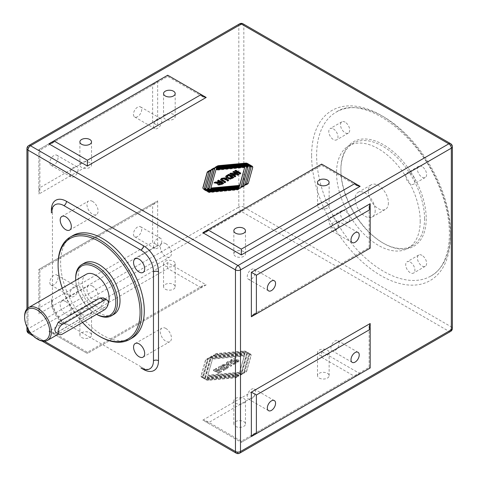 <?xml version="1.0" encoding="UTF-8"?>
<svg xmlns="http://www.w3.org/2000/svg" width="477" height="477" viewBox="0 0 477 477"><rect width="100%" height="100%" fill="white"/><g stroke="black" fill="none" stroke-linecap="round" stroke-linejoin="round"><path stroke-width="0.36" stroke-dasharray="2.38 1.79" d="M63.954 323.519L66.464 324.968A3.548 2.051 -60 0 0 65.731 323.34A3.548 2.051 -60 0 0 63.954 323.519A17.75 10.25 60 0 1 51.403 301.78L51.403 298.882A21.298 12.295 -120 0 0 66.464 324.968M370.176 248.159L369.132 247.563L370.176 248.159L370.176 209.516M370.176 367.958L369.132 367.356L370.176 367.958L370.176 329.315M450.497 232.704A94.661 54.652 60 0 1 430.886 276.04A94.661 54.652 60 0 1 357.947 250.675A94.661 54.652 60 0 1 316.627 155.419A94.661 54.652 60 0 1 336.237 112.083A94.661 54.652 60 0 1 409.177 137.448A94.661 54.652 60 0 1 450.497 232.704M202.838 420.13L321.647 351.537L360.135 373.753L241.326 442.346L202.838 420.13L206.392 420.976L207.859 423.027L321.647 357.333L355.115 376.651L241.326 442.346L241.326 441.147L241.326 442.346L207.859 423.027M321.647 351.537L321.647 357.333M360.135 373.753L356.581 374.606L355.115 376.651M242.155 373.747L240.837 374.505L207.358 377.623L207.596 376.77L242.608 373.509A2.838 1.64 0 0 0 244.158 373.05L245.935 372.024A2.838 1.64 0 0 0 246.734 371.124L251.051 355.675A2.129 1.228 0 0 0 251.075 355.478A2.129 1.228 0 0 0 250.455 354.614L248.964 353.755A2.129 1.228 180 0 1 249.59 354.626A2.129 1.228 180 0 1 249.566 354.816L244.671 372.322L243.938 372.388L248.946 354.459A2.129 1.228 0 0 0 248.97 354.268A2.129 1.228 0 0 0 248.35 353.397L246.859 352.539A2.129 1.228 180 0 1 247.485 353.409A2.129 1.228 180 0 1 247.456 353.606L242.161 372.555L241.428 372.62L246.782 353.451A2.838 1.64 0 0 0 246.818 353.189A2.838 1.64 0 0 0 243.526 351.573L217.124 354.029A2.838 1.64 0 0 0 215.568 354.489L213.404 355.741L213.803 355.973L215.115 355.216L245.351 352.402L245.112 353.254L213.35 356.212A2.838 1.64 0 0 0 211.794 356.671L209.63 357.917L210.029 358.149L211.347 357.392L244.826 354.274L244.588 355.126L209.576 358.388A2.838 1.64 0 0 0 208.026 358.847L206.249 359.873A2.838 1.64 0 0 0 205.45 360.773L201.133 376.222A2.129 1.228 0 0 0 201.109 376.419A2.129 1.228 0 0 0 201.729 377.283L203.22 378.142A2.129 1.228 180 0 1 202.594 377.277A2.129 1.228 180 0 1 202.618 377.08L207.513 359.575L208.246 359.509L203.238 377.438A2.129 1.228 0 0 0 203.214 377.635A2.129 1.228 0 0 0 203.834 378.499L205.325 379.358A2.129 1.228 180 0 1 204.699 378.488A2.129 1.228 180 0 1 204.728 378.297L210.023 359.342L210.756 359.276L205.402 378.446A2.838 1.64 0 0 0 205.366 378.708A2.838 1.64 0 0 0 208.658 380.324L235.06 377.867A2.838 1.64 0 0 0 236.616 377.408L238.78 376.156L238.381 375.924L237.069 376.681L206.833 379.495L207.072 378.643L238.834 375.685A2.838 1.64 0 0 0 240.39 375.226L242.554 373.98L242.155 373.169L240.837 373.926L207.358 377.045L207.596 376.192L242.608 372.931A2.838 1.64 0 0 0 244.158 372.471L245.935 371.446A2.838 1.64 0 0 0 246.734 370.546L251.051 355.097A2.129 1.228 0 0 0 251.075 354.9A2.129 1.228 0 0 0 250.455 354.029L248.964 353.177A2.129 1.228 180 0 1 249.59 354.041A2.129 1.228 180 0 1 249.566 354.238L244.671 371.744L243.938 371.81L248.946 353.88A2.129 1.228 0 0 0 248.97 353.684A2.129 1.228 0 0 0 248.35 352.819L246.859 351.96A2.129 1.228 180 0 1 247.485 352.825A2.129 1.228 180 0 1 247.456 353.022L242.161 371.977L241.428 372.042L246.782 352.873A2.838 1.64 0 0 0 246.818 352.61A2.838 1.64 0 0 0 243.526 350.994L217.124 353.451A2.838 1.64 0 0 0 215.568 353.91L213.404 355.162L213.803 355.395L215.115 354.638L245.351 351.817L245.112 352.67L213.35 355.627A2.838 1.64 0 0 0 211.794 356.086L209.63 357.339L210.029 357.571L211.347 356.814L244.826 353.695L244.588 354.548L209.576 357.81A2.838 1.64 0 0 0 208.026 358.269L206.249 359.294A2.838 1.64 0 0 0 205.45 360.189L201.133 375.643A2.129 1.228 0 0 0 201.109 375.834A2.129 1.228 0 0 0 201.729 376.705L203.22 377.563A2.129 1.228 180 0 1 202.594 376.693A2.129 1.228 180 0 1 202.618 376.502L207.513 358.996L208.246 358.931L203.238 376.854A2.129 1.228 0 0 0 203.214 377.051A2.129 1.228 0 0 0 203.834 377.921L205.325 378.78A2.129 1.228 180 0 1 204.699 377.909A2.129 1.228 180 0 1 204.728 377.712L210.023 358.764L210.756 358.692L205.402 377.867A2.838 1.64 0 0 0 205.366 378.124A2.838 1.64 0 0 0 208.658 379.746L235.06 377.289A2.838 1.64 0 0 0 236.616 376.83L238.78 375.578L238.381 375.345L237.069 376.103L206.833 378.917L207.072 378.064L238.834 375.107A2.838 1.64 0 0 0 240.39 374.648L242.554 373.402L242.155 373.169M38.852 308.059L38.852 269.416L39.895 270.018L38.852 269.416L152.64 203.721L152.64 242.364L38.852 308.059L39.895 310.36L38.852 313.854L38.852 269.416L157.66 200.823L155.15 203.47L152.64 203.721M157.66 200.823L157.66 245.261L152.64 242.364M38.852 188.26L38.852 149.617L39.895 150.219L38.852 149.617L152.64 83.922L152.64 122.571L38.852 188.26L39.895 190.561L38.852 194.061L38.852 149.617L157.66 81.024L155.15 83.678L152.64 83.922M157.66 81.024L157.66 125.469L152.64 122.571M355.115 183.43L321.647 164.112L321.647 165.31L321.647 164.112L207.859 229.807M201.169 94.553L167.701 75.229L167.701 76.427L167.701 75.229L53.913 140.924M206.189 284.876L87.38 353.469L48.892 331.247L167.701 262.654L206.189 284.876L202.636 285.723L201.169 287.774L87.38 353.469L87.38 352.264L87.38 353.469L53.913 334.144L167.701 268.45L201.169 287.774M167.701 262.654L167.701 268.45M48.892 331.247L52.44 332.093L53.913 334.144M65.76 301.559A7.865 4.543 60 0 1 70.9 308.494A7.865 4.543 60 0 1 69.69 314.796A7.865 4.543 60 0 1 61.825 310.253A7.865 4.543 60 0 1 61.825 301.172A7.865 4.543 60 0 1 65.76 301.559M72.862 235.566A59.16 34.159 -120 0 0 60.609 262.654A59.16 34.159 -120 0 0 86.432 322.19A59.16 34.159 -120 0 0 132.022 338.038M24.631 316.269A18.931 10.929 -120 0 0 38.017 339.457M86.283 274.275A18.931 10.929 -120 0 0 86.283 296.134A18.931 10.929 -120 0 0 105.214 307.063A18.931 10.929 -120 0 0 108.261 303.378M103.396 297.916L104.952 300.814L100.098 307.671L58.26 331.825L55.642 332.314M75.664 278.109A29.58 17.077 -120 0 0 96.581 314.337L95.746 313.854A28.399 16.397 60 0 1 75.7 280.387M96.598 314.325A28.399 16.397 60 0 1 95.746 313.854M84.304 263.119A29.58 17.077 -120 0 0 84.304 297.278A29.58 17.077 -120 0 0 113.884 314.355M58.099 264.103A59.16 34.159 -120 0 0 99.931 336.559M82.515 322.464A57.979 33.473 60 0 1 62.225 288.162M424.56 218.693A59.16 34.159 -120 0 0 398.73 159.157A59.16 34.159 -120 0 0 353.141 143.309A59.16 34.159 -120 0 0 340.888 170.39A59.16 34.159 -120 0 0 382.721 242.847A59.16 34.159 -120 0 0 412.307 245.78A59.16 34.159 -120 0 0 424.56 218.693M426.229 218.693A60.346 34.839 60 0 1 383.562 243.33A60.346 34.839 60 0 1 340.888 169.424A60.346 34.839 60 0 1 383.562 144.787A60.346 34.839 60 0 1 426.229 218.693M420.207 221.209A59.16 34.159 60 0 1 407.954 248.29A59.16 34.159 60 0 1 348.794 214.131A59.16 34.159 60 0 1 348.794 145.819A59.16 34.159 60 0 1 394.384 161.667A59.16 34.159 60 0 1 420.207 221.209M422.014 166.545A6.505 3.756 -120 0 0 418.764 166.223A6.505 3.756 -120 0 0 418.764 173.735A6.505 3.756 -120 0 0 425.269 177.492A6.505 3.756 -120 0 0 426.265 172.28A6.505 3.756 -120 0 0 422.014 166.545M422.014 255.35A6.505 3.756 -120 0 0 418.764 255.028A6.505 3.756 -120 0 0 418.764 262.547A6.505 3.756 -120 0 0 425.269 266.303A6.505 3.756 -120 0 0 426.265 261.086A6.505 3.756 -120 0 0 422.014 255.35M345.104 210.947A6.505 3.756 -120 0 0 341.854 210.625A6.505 3.756 -120 0 0 341.854 218.144A6.505 3.756 -120 0 0 348.359 221.9A6.505 3.756 -120 0 0 349.355 216.683A6.505 3.756 -120 0 0 345.104 210.947M345.104 122.142A6.505 3.756 -120 0 0 341.854 121.82A6.505 3.756 -120 0 0 341.854 129.333A6.505 3.756 -120 0 0 348.359 133.089A6.505 3.756 -120 0 0 349.355 127.872A6.505 3.756 -120 0 0 345.104 122.142M231.613 359.467L230.6 360.052L235.62 362.955L238.935 360.576L238.321 359.765L235.602 359.724L235.727 359.223L235.602 360.308L235.119 357.446L233.903 358.144L234.469 359.962L233.712 360.678L231.613 359.467L231.613 360.052L230.6 360.636L230.6 360.052M235.262 360.707L237.212 360.332L237.302 360.982L235.787 361.876L234.511 361.143L235.262 360.707L235.262 361.286L237.212 360.91L237.302 361.56L237.212 360.332L237.302 361.56L236.574 362.001L235.787 362.454L234.511 361.721L234.511 361.143M235.787 362.454L235.787 361.876M234.511 361.721L235.262 361.286M230.6 360.636L235.62 363.534L237.755 362.299L238.935 361.155L238.321 360.35L235.602 360.308L235.119 358.024L233.903 358.728L233.903 358.144M235.119 358.024L235.119 357.446M233.903 358.728L234.469 360.546L233.712 361.262L233.712 360.678M233.712 361.262L231.613 360.052M235.62 363.534L235.62 362.955M218.442 373.449L219.456 372.865L214.435 369.967L213.422 370.551L218.442 373.449L218.442 372.871L219.456 372.287L214.435 369.389L213.422 369.973L218.442 372.871M213.422 370.551L213.422 369.973M219.456 372.865L219.456 372.287M214.435 369.967L214.435 369.389M212.533 358.531L244.302 355.574L239.651 372.209L207.883 375.166L212.533 358.531L212.533 359.109L244.302 356.152L239.651 372.209M207.883 375.166L212.533 359.109M244.302 355.574L244.302 356.152M242.161 372.555L242.161 371.977M241.428 372.62L241.428 372.042M213.404 355.741L213.404 355.162M213.803 355.973L213.803 355.395M215.115 355.216L215.115 354.638M245.351 352.402L245.351 351.817M245.112 353.254L245.112 352.67M209.63 357.917L209.63 357.339M210.029 358.149L210.029 357.571M211.347 357.392L211.347 356.814M244.826 354.274L244.826 353.695M244.588 355.126L244.588 354.548M203.22 378.142L203.22 377.563M207.513 359.575L207.513 358.996M208.246 359.509L208.246 358.931M205.325 379.358L205.325 378.78M210.023 359.342L210.023 358.764M210.756 359.276L210.756 358.692M239.651 372.787L207.883 375.745M244.671 372.322L244.671 371.744M243.938 372.388L243.938 371.81M248.964 353.755L248.964 353.177M207.596 376.77L207.596 376.192M207.358 377.623L207.358 377.045M206.833 379.495L206.833 378.917M207.072 378.643L207.072 378.064M237.069 376.681L237.069 376.103M238.381 375.924L238.381 375.345M238.78 376.156L238.78 375.578M240.837 374.505L240.837 373.926M242.554 373.98L242.554 373.402M246.859 352.539L246.859 351.96M220.428 372.304L221.411 371.732L220.106 368.602L223.474 370.546L224.411 370.003L219.39 367.105L218.377 367.689L219.641 370.766L216.349 368.864L215.407 369.407L220.428 372.304L220.428 371.72L221.411 371.154L220.106 368.017L223.474 369.967L224.411 369.425L219.39 366.527L218.377 367.111L219.641 370.188L216.349 368.286L215.407 368.822L220.428 371.72M215.407 369.407L215.407 368.822M221.411 371.732L221.411 371.154M220.106 368.602L220.106 368.017M223.474 370.546L223.474 369.967M224.411 370.003L224.411 369.425M216.349 368.864L216.349 368.286M219.641 370.766L219.641 370.188M218.377 367.689L218.377 367.111M219.39 367.105L219.39 366.527M227.869 364.339L230.546 365.883L231.56 365.299L227.845 362.848L228.042 363.802L228.34 362.264L230.755 362.556L233.533 364.154L234.547 363.569L231.911 362.049C230.272 360.946 228.805 360.845 227.505 361.745L226.581 362.472L226.694 363.546L227.869 364.339L227.869 364.917L230.546 366.461L230.546 365.883M230.546 366.461L231.56 365.877L228.042 363.802L228.34 362.842L230.755 363.134L233.533 364.738L234.547 364.154L234.547 363.569M233.533 364.738L233.533 364.154M234.547 364.154L231.911 362.627C230.272 361.524 228.805 361.423 227.505 362.323L226.414 363.534L227.869 364.917M231.56 365.877L231.56 365.299M225.478 369.389L228.197 367.707L228.489 367.046L227.135 365.477L224.488 364.75L220.457 366.491L225.478 369.389L225.478 368.804L228.197 367.129L228.489 366.461L227.135 364.899L224.488 364.166L220.457 365.907L225.478 368.804M226.14 366.109L226.891 367.534L226.891 366.956L225.645 367.731L222.324 365.811L223.749 365.048L226.14 365.531L226.891 366.956L227.124 366.527L227.124 367.105L225.645 368.31L222.324 366.396L223.749 365.626L226.14 366.109M223.749 365.626L223.749 365.048M220.457 366.491L220.457 365.907M222.324 366.396L222.324 365.811M225.645 368.31L225.645 367.731M219.682 182.512L217.59 181.302L218.09 181.01M218.031 183.603L214.084 183.323L214.9 182.852M223.117 183.323L223.624 183.615L221.489 184.849L218.102 185.171L217.578 184.104M221.757 183.711L220.481 182.971L219.736 183.406C218.675 183.997 218.454 184.372 219.086 184.533M220.481 182.393L220.481 182.971M214.084 182.745L214.084 183.323M217.59 180.723L217.59 181.302M223.624 183.037L223.624 183.615M240.301 173.407L240.802 173.694L239.788 174.284L234.767 171.38L235.268 171.094M240.802 173.115L240.802 173.694M239.788 173.7L239.788 174.284M234.767 170.802L234.767 171.38M249.399 165.185A2.129 1.228 180 0 1 249.549 165.263L251.033 166.121A2.129 1.228 0 0 0 249.191 165.775L216.367 168.834L216.248 169.263M247.295 163.969A2.129 1.228 180 0 1 247.444 164.046L248.928 164.905A2.129 1.228 0 0 0 247.086 164.565L216.773 167.385L216.653 167.809M216.719 166.98L217.071 166.777M212.951 169.156L213.899 168.608L214.298 168.84L212.986 169.597L207.584 188.928M209.176 171.338L210.124 170.79L210.53 171.016L209.212 171.78L204.341 189.232M239.371 186.966L206.165 190.061A2.838 1.64 180 0 1 202.868 188.439A2.838 1.64 180 0 1 202.91 188.177L202.916 188.147M238.965 188.415L207.912 191.307A2.129 1.228 180 0 1 206.064 190.961L204.579 190.102A2.129 1.228 0 0 0 206.213 190.46M238.542 188.868L238.894 188.665M248.028 167.296L246.549 167.433L240.903 187.646A2.838 1.64 180 0 1 240.11 188.546L238.333 189.572A2.838 1.64 180 0 1 236.777 190.031L210.017 192.523A2.129 1.228 180 0 1 208.169 192.177L206.684 191.319A2.129 1.228 0 0 0 208.324 191.676M251.278 166.998L249.799 167.135L244.677 185.47A2.838 1.64 180 0 1 243.878 186.37L241.714 187.616L241.314 187.383L242.668 186.489M252.697 167.499A2.838 1.64 180 0 1 252.744 167.785A2.838 1.64 180 0 1 252.709 168.047L248.445 183.293A2.838 1.64 180 0 1 247.652 184.188L245.488 185.44L245.089 185.207L246.436 184.313M244.779 167.6L215.962 170.283L210.834 188.624M215.962 169.705L215.962 170.283M210.53 170.438L210.53 171.016M209.212 171.195L209.212 171.78M214.298 168.262L214.298 168.84M212.986 169.019L212.986 169.597M248.928 164.327L248.928 164.905M216.773 166.807L216.773 167.385M251.033 165.543L251.033 166.121M216.367 168.256L216.367 168.834M206.684 190.74L206.684 191.319M246.549 166.855L246.549 167.433M249.799 166.551L249.799 167.135M245.089 184.629L245.089 185.207M245.488 184.861L245.488 185.44M241.314 186.805L241.314 187.383M241.714 187.038L241.714 187.616M204.579 189.524L204.579 190.102M238.309 174.552L238.81 174.844L237.826 175.411L232.4 174.66M238.81 174.266L238.81 174.844M237.826 174.832L237.826 175.411M235.262 176.311L235.763 176.603L234.827 177.146L229.807 174.248L230.313 173.956M235.763 176.025L235.763 176.603M234.827 176.562L234.827 177.146M232.854 171.905L232.854 172.489L233.354 172.197M236.151 174.391L232.854 172.489M229.807 173.664L229.807 174.248M228.191 180.395L228.698 180.688L227.684 181.272L224.083 179.239L222.425 179.412L221.942 179.966M225.204 182.119L225.704 182.411L224.691 182.995L220.863 180.688L220.601 179.775M225.704 181.832L225.704 182.411M224.691 182.417L224.691 182.995M228.698 180.103L228.698 180.688M224.083 178.66L224.083 179.239M227.684 180.694L227.684 181.272M233.76 177.182L233.76 177.76L230.85 179.328L226.986 178.714L226.074 178.01L225.728 177.188L226.038 176.544M227.255 176.18L227.046 177.14M228.578 175.357L228.578 175.935L227.255 176.758M233.259 177.468L233.76 177.76M231.9 177.855L228.578 175.935M235.537 403.178A5.819 3.357 0 0 0 241.881 403.906A5.819 3.357 0 0 0 245.47 400.805A5.819 3.357 0 0 0 239.651 397.448A5.819 3.357 0 0 0 233.837 400.805A5.819 3.357 0 0 0 235.537 403.178M235.537 426.366A5.819 3.357 0 0 0 241.881 427.094A5.819 3.357 0 0 0 245.47 423.993A5.819 3.357 0 0 0 239.651 420.631A5.819 3.357 0 0 0 233.837 423.993A5.819 3.357 0 0 0 235.537 426.366M319.208 354.876A5.819 3.357 0 0 0 325.547 355.603A5.819 3.357 0 0 0 329.136 352.503A5.819 3.357 0 0 0 323.323 349.14A5.819 3.357 0 0 0 317.503 352.503A5.819 3.357 0 0 0 319.208 354.876M319.208 378.064A5.819 3.357 0 0 0 325.547 378.792A5.819 3.357 0 0 0 329.136 375.685A5.819 3.357 0 0 0 323.323 372.328A5.819 3.357 0 0 0 317.503 375.685A5.819 3.357 0 0 0 319.208 378.064M165.257 265.993A5.819 3.357 0 0 0 171.601 266.721A5.819 3.357 0 0 0 175.19 263.62A5.819 3.357 0 0 0 169.371 260.263A5.819 3.357 0 0 0 163.557 263.62A5.819 3.357 0 0 0 165.257 265.993M165.257 289.181A5.819 3.357 0 0 0 171.601 289.909A5.819 3.357 0 0 0 175.19 286.808A5.819 3.357 0 0 0 169.371 283.445A5.819 3.357 0 0 0 163.557 286.808A5.819 3.357 0 0 0 165.257 289.181M81.591 314.301A5.819 3.357 0 0 0 87.935 315.029A5.819 3.357 0 0 0 91.524 311.922A5.819 3.357 0 0 0 85.705 308.565A5.819 3.357 0 0 0 79.886 311.922A5.819 3.357 0 0 0 81.591 314.301M81.591 337.483A5.819 3.357 0 0 0 87.935 338.217A5.819 3.357 0 0 0 91.524 335.11A5.819 3.357 0 0 0 85.705 331.753A5.819 3.357 0 0 0 79.886 335.11A5.819 3.357 0 0 0 81.591 337.483M243.765 251.582A5.819 3.357 0 0 0 237.427 250.854A5.819 3.357 0 0 0 233.837 253.955A5.819 3.357 0 0 0 235.537 256.334A5.819 3.357 0 0 0 241.881 257.061A5.819 3.357 0 0 0 245.47 253.955A5.819 3.357 0 0 0 243.765 251.582M327.437 203.28A5.819 3.357 0 0 0 321.093 202.546A5.819 3.357 0 0 0 317.503 205.653A5.819 3.357 0 0 0 319.208 208.026A5.819 3.357 0 0 0 325.547 208.753A5.819 3.357 0 0 0 329.136 205.653A5.819 3.357 0 0 0 327.437 203.28M173.485 114.397A5.819 3.357 0 0 0 167.147 113.669A5.819 3.357 0 0 0 163.557 116.77A5.819 3.357 0 0 0 165.257 119.149A5.819 3.357 0 0 0 171.601 119.876A5.819 3.357 0 0 0 175.19 116.77A5.819 3.357 0 0 0 173.485 114.397M89.819 162.699A5.819 3.357 0 0 0 83.481 161.971A5.819 3.357 0 0 0 79.886 165.078A5.819 3.357 0 0 0 81.591 167.451A5.819 3.357 0 0 0 87.935 168.178A5.819 3.357 0 0 0 91.524 165.078A5.819 3.357 0 0 0 89.819 162.699M153.546 125.91A5.819 3.357 120 0 0 154.751 128.575A5.819 3.357 120 0 0 160.57 125.212A5.819 3.357 120 0 0 160.57 118.493A5.819 3.357 120 0 0 156.086 120.055A5.819 3.357 120 0 0 153.546 125.91M133.465 114.313A5.819 3.357 120 0 0 134.669 116.978A5.819 3.357 120 0 0 140.488 113.621A5.819 3.357 120 0 0 140.488 106.902A5.819 3.357 120 0 0 136.005 108.464A5.819 3.357 120 0 0 133.465 114.313M69.88 174.212A5.819 3.357 120 0 0 71.085 176.878A5.819 3.357 120 0 0 76.904 173.521A5.819 3.357 120 0 0 76.904 166.801A5.819 3.357 120 0 0 72.421 168.357A5.819 3.357 120 0 0 69.88 174.212M49.799 162.621A5.819 3.357 120 0 0 51.003 165.286A5.819 3.357 120 0 0 56.823 161.924A5.819 3.357 120 0 0 56.823 155.21A5.819 3.357 120 0 0 52.339 156.766A5.819 3.357 120 0 0 49.799 162.621M69.88 294.011A5.819 3.357 120 0 0 71.085 296.676A5.819 3.357 120 0 0 76.904 293.313A5.819 3.357 120 0 0 76.904 286.599A5.819 3.357 120 0 0 72.421 288.156A5.819 3.357 120 0 0 69.88 294.011M49.799 282.42A5.819 3.357 120 0 0 51.003 285.079A5.819 3.357 120 0 0 56.823 281.722A5.819 3.357 120 0 0 56.823 275.002A5.819 3.357 120 0 0 52.339 276.565A5.819 3.357 120 0 0 49.799 282.42M153.546 245.709A5.819 3.357 120 0 0 154.751 248.368A5.819 3.357 120 0 0 160.57 245.011A5.819 3.357 120 0 0 160.57 238.291A5.819 3.357 120 0 0 156.086 239.853A5.819 3.357 120 0 0 153.546 245.709M133.465 234.112A5.819 3.357 120 0 0 134.669 236.777A5.819 3.357 120 0 0 140.488 233.42A5.819 3.357 120 0 0 140.488 226.7A5.819 3.357 120 0 0 136.005 228.256A5.819 3.357 120 0 0 133.465 234.112M339.147 223.564A5.819 3.357 120 0 0 337.943 220.899A5.819 3.357 120 0 0 333.459 222.461A5.819 3.357 120 0 0 330.919 228.316A5.819 3.357 120 0 0 332.123 230.981A5.819 3.357 120 0 0 336.607 229.419A5.819 3.357 120 0 0 339.147 223.564M255.481 271.872A5.819 3.357 120 0 0 254.277 269.207A5.819 3.357 120 0 0 249.793 270.763A5.819 3.357 120 0 0 247.253 276.618A5.819 3.357 120 0 0 248.457 279.283A5.819 3.357 120 0 0 252.941 277.727A5.819 3.357 120 0 0 255.481 271.872M255.481 391.665A5.819 3.357 120 0 0 254.277 389.005A5.819 3.357 120 0 0 249.793 390.562A5.819 3.357 120 0 0 247.253 396.417A5.819 3.357 120 0 0 248.457 399.082A5.819 3.357 120 0 0 252.941 397.52A5.819 3.357 120 0 0 255.481 391.665M339.147 343.362A5.819 3.357 120 0 0 337.943 340.697A5.819 3.357 120 0 0 333.459 342.259A5.819 3.357 120 0 0 330.919 348.115A5.819 3.357 120 0 0 332.123 350.774A5.819 3.357 120 0 0 336.607 349.218A5.819 3.357 120 0 0 339.147 343.362M92.532 286.105A7.865 4.543 -120 0 0 88.603 285.711A7.865 4.543 -120 0 0 87.392 292.013A7.865 4.543 -120 0 0 92.532 298.948A7.865 4.543 -120 0 0 96.467 299.335A7.865 4.543 -120 0 0 97.672 293.033A7.865 4.543 -120 0 0 92.532 286.105M92.532 201.395A7.865 4.543 -120 0 0 88.603 201.002A7.865 4.543 -120 0 0 87.392 207.304A7.865 4.543 -120 0 0 92.532 214.239A7.865 4.543 -120 0 0 96.467 214.626A7.865 4.543 -120 0 0 97.672 208.324A7.865 4.543 -120 0 0 92.532 201.395M165.895 328.456A7.865 4.543 -120 0 0 161.959 328.069A7.865 4.543 -120 0 0 160.755 334.371A7.865 4.543 -120 0 0 165.895 341.299A7.865 4.543 -120 0 0 169.824 341.693A7.865 4.543 -120 0 0 171.028 335.391A7.865 4.543 -120 0 0 165.895 328.456M165.895 243.747A7.865 4.543 -120 0 0 161.959 243.359A7.865 4.543 -120 0 0 160.755 249.662A7.865 4.543 -120 0 0 165.895 256.59A7.865 4.543 -120 0 0 169.824 256.978A7.865 4.543 -120 0 0 171.028 250.681A7.865 4.543 -120 0 0 165.895 243.747M333.393 128.903A6.505 3.756 60 0 1 337.644 134.639A6.505 3.756 60 0 1 336.649 139.85A6.505 3.756 60 0 1 330.138 136.094A6.505 3.756 60 0 1 330.138 128.581A6.505 3.756 60 0 1 333.393 128.903M333.393 217.709A6.505 3.756 60 0 1 337.644 223.445A6.505 3.756 60 0 1 336.649 228.662A6.505 3.756 60 0 1 330.138 224.905A6.505 3.756 60 0 1 330.138 217.387A6.505 3.756 60 0 1 333.393 217.709M410.303 262.117A6.505 3.756 60 0 1 414.555 267.847A6.505 3.756 60 0 1 413.559 273.065A6.505 3.756 60 0 1 407.048 269.308A6.505 3.756 60 0 1 407.048 261.79A6.505 3.756 60 0 1 410.303 262.117M410.303 173.306A6.505 3.756 60 0 1 414.555 179.042A6.505 3.756 60 0 1 413.559 184.253A6.505 3.756 60 0 1 407.048 180.497A6.505 3.756 60 0 1 407.048 172.984A6.505 3.756 60 0 1 410.303 173.306M375.196 210.482A14.197 8.198 60 0 1 372.251 216.981A14.197 8.198 60 0 1 358.054 208.783A14.197 8.198 60 0 1 358.054 192.392A14.197 8.198 60 0 1 368.995 196.196A14.197 8.198 60 0 1 375.196 210.482M388.415 202.85A14.197 8.198 60 0 1 385.476 209.349A14.197 8.198 60 0 1 371.273 201.151A14.197 8.198 60 0 1 371.273 184.76A14.197 8.198 60 0 1 382.214 188.564A14.197 8.198 60 0 1 388.415 202.85M140.924 367.958A3.548 2.051 -60 0 1 142.701 367.779A3.548 2.051 -60 0 1 143.422 369.109M51.403 301.78A3.548 2.051 0 0 0 52.44 300.331A3.548 2.051 0 0 0 51.403 298.882M51.403 212.897A3.548 2.051 0 0 0 52.44 211.448A3.548 2.051 0 0 0 51.653 210.16M27.976 329.023L27.976 307.981M44.492 341.264L30.922 333.429M311.606 155.419A98.208 56.703 60 0 1 415.771 146.111A98.208 56.703 60 0 1 415.771 285.002A98.208 56.703 60 0 1 311.606 155.419M243.103 23.85A3.548 2.051 -60 0 1 243.836 25.478L243.836 207.101L451.331 326.9L451.331 145.27L243.836 25.478A3.548 2.051 0 0 0 238.816 25.478L27.976 147.202L27.976 328.832L238.816 207.101L238.816 25.478A3.548 2.051 60 0 1 239.549 23.85M450.598 331.42A3.548 2.051 60 0 1 448.821 331.247L241.326 211.448L30.486 333.179L237.981 452.977L448.821 331.247A3.548 2.051 120 0 0 451.331 326.9A3.548 2.051 180 0 1 452.369 328.349M157.66 245.261L38.852 313.854M157.66 125.469L38.852 194.061M452.369 146.719A3.548 2.051 0 0 0 451.331 145.27A3.548 2.051 120 0 0 450.598 143.649M236.204 453.15A3.548 2.051 120 0 0 237.981 452.977A3.548 2.051 -120 0 0 239.752 453.15M241.326 211.448A3.548 2.051 60 0 1 238.816 207.101A3.548 2.051 180 0 1 243.836 207.101A3.548 2.051 -60 0 1 241.326 211.448M28.709 145.58A3.548 2.051 -120 0 0 27.976 147.202A3.548 2.051 0 0 0 26.939 148.651M26.939 330.281A3.548 2.051 180 0 1 27.976 328.832A3.548 2.051 -120 0 0 30.486 333.179A3.548 2.051 -60 0 1 28.709 333.351M234.267 359.777L234.267 359.199M233.915 361.143L233.915 360.558M236.574 362.001L236.574 361.417M235.489 358.942L235.489 358.364M238.321 360.35L238.321 359.765M237.755 362.299L237.755 361.721M247.456 353.606L247.456 353.022M246.782 353.451L246.782 352.873M243.526 351.573L243.526 350.994M217.124 354.029L217.124 353.451M215.568 354.489L215.568 353.91M213.35 356.212L213.35 355.627M211.794 356.671L211.794 356.086M209.576 358.388L209.576 357.81M208.026 358.847L208.026 358.269M206.249 359.873L206.249 359.294M205.45 360.773L205.45 360.189M201.133 376.222L201.133 375.643M201.729 377.283L201.729 376.705M202.618 377.08L202.618 376.502M203.238 377.438L203.238 376.854M203.834 378.499L203.834 377.921M204.728 378.297L204.728 377.712M249.566 354.816L249.566 354.238M250.455 354.614L250.455 354.029M251.051 355.675L251.051 355.097M246.734 371.124L246.734 370.546M245.935 372.024L245.935 371.446M244.158 373.05L244.158 372.471M242.608 373.509L242.608 372.931M205.402 378.446L205.402 377.867M236.616 377.408L236.616 376.83M235.06 377.867L235.06 377.289M208.658 380.324L208.658 379.746M240.39 375.226L240.39 374.648M238.834 375.685L238.834 375.107M248.35 353.397L248.35 352.819M248.946 354.459L248.946 353.88M231.911 362.627L231.911 362.049M227.505 362.323L227.505 361.745M226.694 364.124L226.694 363.546M230.755 363.134L230.755 362.556M228.34 362.842L228.34 362.264M228.841 364.303L228.841 363.724M227.338 368.316L227.338 367.737M228.197 367.707L228.197 367.129M227.135 365.477L227.135 364.899M225.913 364.947L225.913 364.368M223.081 365.954L223.081 365.376M222.371 365.388L222.371 364.804M223.373 364.929L223.373 364.35M224.488 364.75L224.488 364.166M226.098 368.047L226.098 367.469M219.736 182.828L219.736 183.406M215.676 182.959L215.676 183.538M218.102 184.593L218.102 185.171M221.489 184.265L221.489 184.849M206.165 189.476L206.165 190.061M247.086 163.981L247.086 164.565M249.191 165.197L249.191 165.775M208.169 191.599L208.169 192.177M210.017 191.945L210.017 192.523M236.777 189.452L236.777 190.031M238.333 188.993L238.333 189.572M240.11 187.968L240.11 188.546M240.903 187.067L240.903 187.646M247.652 183.609L247.652 184.188M248.445 182.709L248.445 183.293M252.709 167.469L252.709 168.047M243.878 185.786L243.878 186.37M244.677 184.891L244.677 185.47M206.064 190.383L206.064 190.961M207.912 190.728L207.912 191.307M222.055 180.896L222.055 181.475M222.425 178.833L222.425 179.412M224.959 179.119L224.959 179.698M231.905 178.255L231.905 178.833M230.85 178.75L230.85 179.328M226.986 178.136L226.986 178.714M226.074 177.432L226.074 178.01M227.821 175.798L227.821 176.377M58.26 331.825L62.278 334.144M104.111 309.99L100.098 307.671M55.082 204.77L54.008 205.7C52.691 208.354 52.172 210.268 52.44 211.448L52.44 300.331C52.142 308.047 58.898 319.745 65.731 323.34L142.701 367.779C143.303 368.834 150.046 369.979 149.802 368.834M369.132 207.221L369.132 247.563L253.877 314.104M369.132 327.013L369.132 367.356L253.877 433.903M430.892 276.034C450.592 265.808 455.809 228.477 440.432 190.073C420.517 134.413 362.657 93.456 336.231 112.083M206.392 420.976L241.326 441.147L356.581 374.606M155.15 203.47L39.895 270.018L39.895 310.36M155.15 83.678L39.895 150.219L39.895 190.561M206.392 231.852L321.647 165.31L356.581 185.481M52.44 142.975L167.701 76.427L202.636 96.598M52.44 332.093L87.38 352.264L202.636 285.723M26.939 326.942L26.939 308.929M33.247 335.969L42.083 341.073M105.214 307.063L58.564 333.995M382.721 242.847L383.562 243.33M340.888 170.39L340.888 169.424M407.954 248.29L412.307 245.78M348.794 145.819L353.141 143.309M234.469 359.962L234.469 360.546M237.486 361.262L237.486 360.678M238.935 360.576L238.935 361.155M246.818 353.189L246.818 352.61M201.109 376.419L201.109 375.834M202.594 377.277L202.594 376.693M203.214 377.635L203.214 377.051M204.699 378.488L204.699 377.909M249.59 354.626L249.59 354.041M251.075 355.478L251.075 354.9M205.366 378.708L205.366 378.124M247.485 353.409L247.485 352.825M248.97 354.268L248.97 353.684M226.414 362.949L226.414 363.534M228.489 366.461L228.489 367.046M217.5 184.396L217.5 183.812M202.868 187.86L202.868 188.439M252.744 167.206L252.744 167.785M220.529 180.073L220.529 179.495M245.47 423.993L245.47 400.805M233.837 423.993L233.837 400.805M329.136 375.685L329.136 352.503M317.503 375.685L317.503 352.503M175.19 286.808L175.19 263.62M163.557 286.808L163.557 263.62M91.524 335.11L91.524 311.922M79.886 335.11L79.886 311.922M233.837 230.773L233.837 253.955M245.47 230.773L245.47 253.955M317.503 182.464L317.503 205.653M329.136 182.464L329.136 205.653M163.557 93.587L163.557 116.77M175.19 93.587L175.19 116.77M79.886 141.89L79.886 165.078M91.524 141.89L91.524 165.078M134.669 116.978L154.751 128.575M140.488 106.902L160.57 118.493M51.003 165.286L71.085 176.878M56.823 155.21L76.904 166.801M51.003 285.079L71.085 296.676M56.823 275.002L76.904 286.599M134.669 236.777L154.751 248.368M140.488 226.7L160.57 238.291M358.024 232.496L337.943 220.899M352.205 242.572L332.123 230.981M274.358 280.798L254.277 269.207M268.539 290.875L248.457 279.283M274.358 400.597L254.277 389.005M268.539 410.673L248.457 399.082M358.024 352.294L337.943 340.697M352.205 362.371L332.123 350.774M69.69 314.796L96.467 299.335M61.825 301.172L88.603 285.711M69.69 230.087L96.467 214.626M61.825 216.463L88.603 201.002M143.052 357.148L169.824 341.693M135.188 343.523L161.959 328.069M143.052 272.439L169.824 256.978M135.188 258.814L161.959 243.359M341.854 121.82L330.138 128.581M348.359 133.089L336.649 139.85M341.854 210.625L330.138 217.387M348.359 221.9L336.649 228.662M418.764 255.028L407.048 261.79M425.269 266.303L413.559 273.065M418.764 166.223L407.048 172.984M425.269 177.492L413.559 184.253M372.251 216.981L385.476 209.349M358.054 192.392L371.273 184.76"/><path stroke-width="0.72" d="M143.422 369.109A3.548 2.051 -60 0 1 143.434 369.407L140.924 367.958A17.75 10.25 60 0 0 149.802 368.834A17.75 10.25 60 0 0 153.475 360.713L153.475 271.83A17.75 10.25 60 0 0 140.924 250.091L63.954 205.653A3.548 2.051 120 0 0 66.464 201.306A21.298 12.295 -120 0 0 51.403 209.999L51.403 212.897A17.75 10.25 60 0 1 55.082 204.77A17.75 10.25 60 0 1 63.954 205.653M251.367 316.752L253.877 314.104L256.387 313.854L256.387 275.211L251.367 272.313L251.367 316.752L370.176 248.159L256.387 313.854M256.387 275.211L370.176 209.516L369.132 207.221L370.176 203.721L251.367 272.313M370.176 203.721L370.176 248.159M251.367 436.55L253.877 433.903L256.387 433.653L256.387 395.01L251.367 392.112L251.367 436.55L370.176 367.958L256.387 433.653M256.387 395.01L370.176 329.315L369.132 327.013L370.176 323.519L251.367 392.112M370.176 323.519L370.176 367.958M241.326 254.921L241.326 249.125L207.859 229.807L206.392 231.852L202.838 232.704L241.326 254.921L360.135 186.328L355.115 183.43L356.581 185.481L360.135 186.328M202.838 232.704L321.647 164.112L355.115 183.43L241.326 249.125M241.314 186.805L242.626 186.048L248.028 166.717L246.549 166.855L240.903 187.067A2.838 1.64 180 0 1 240.11 187.968L238.333 188.993A2.838 1.64 180 0 1 236.777 189.452L210.017 191.945A2.129 1.228 180 0 1 208.169 191.599L206.684 190.74A2.129 1.228 0 0 0 208.527 191.086L238.846 188.26L238.965 187.837L207.912 190.728A2.129 1.228 180 0 1 206.064 190.383L204.579 189.524A2.129 1.228 0 0 0 206.422 189.87L239.251 186.811L239.371 186.388L206.165 189.476A2.838 1.64 180 0 1 202.868 187.86A2.838 1.64 180 0 1 202.91 187.598L207.167 172.358A2.838 1.64 180 0 1 207.96 171.458L210.124 170.206L210.53 170.438L209.212 171.195L204.341 188.653L205.814 188.516L210.935 170.176A2.838 1.64 180 0 1 211.734 169.281L213.899 168.029L214.298 168.262L212.986 169.019L207.584 188.349L209.063 188.212L214.71 167.999A2.838 1.64 180 0 1 215.509 167.099L217.285 166.074A2.838 1.64 180 0 1 218.836 165.614L245.601 163.122A2.129 1.228 180 0 1 247.444 163.468L248.928 164.327A2.129 1.228 0 0 0 247.086 163.981L216.773 166.807L216.653 167.23L247.706 164.338A2.129 1.228 180 0 1 249.549 164.684L251.033 165.543A2.129 1.228 0 0 0 249.191 165.197L216.367 168.256L216.248 168.679L249.453 165.591A2.838 1.64 180 0 1 252.744 167.206A2.838 1.64 180 0 1 252.709 167.469L248.445 182.709A2.838 1.64 180 0 1 247.652 183.609L245.488 184.861L245.089 184.629L246.4 183.872L251.278 166.413L249.799 166.551L244.677 184.891A2.838 1.64 180 0 1 243.878 185.786L241.714 187.038L241.314 186.805M87.38 166.044L87.38 160.242L53.913 140.924L52.44 142.975L48.892 143.821L87.38 166.044L206.189 97.451L201.169 94.553L202.636 96.598L206.189 97.451M48.892 143.821L167.701 75.229L201.169 94.553L87.38 160.242M65.76 216.85A7.865 4.543 60 0 1 70.9 223.779A7.865 4.543 60 0 1 69.69 230.081A7.865 4.543 60 0 1 61.825 225.543A7.865 4.543 60 0 1 61.825 216.463A7.865 4.543 60 0 1 65.76 216.85M139.117 343.917A7.865 4.543 60 0 1 144.257 350.845A7.865 4.543 60 0 1 143.052 357.148A7.865 4.543 60 0 1 135.188 352.604A7.865 4.543 60 0 1 135.188 343.523A7.865 4.543 60 0 1 139.117 343.917M139.117 259.208A7.865 4.543 60 0 1 144.257 266.136A7.865 4.543 60 0 1 143.052 272.439A7.865 4.543 60 0 1 135.188 267.895A7.865 4.543 60 0 1 135.188 258.814A7.865 4.543 60 0 1 139.117 259.208M99.091 336.076L99.931 336.559A59.16 34.159 -120 0 0 129.511 339.487L132.022 338.038A59.16 34.159 -120 0 0 144.275 310.956A59.16 34.159 -120 0 0 118.451 251.421A59.16 34.159 -120 0 0 72.862 235.566L70.352 237.021A59.16 34.159 -120 0 0 58.099 264.103L58.099 265.069A57.979 33.473 60 0 1 99.091 241.398A57.979 33.473 60 0 1 140.089 312.405A57.979 33.473 60 0 1 99.091 336.076A57.979 33.473 60 0 1 82.515 322.464M37.182 338.974L38.017 339.457A18.931 10.929 -120 0 0 47.479 340.393A18.931 10.929 -120 0 0 51.403 331.73A18.931 10.929 -120 0 0 43.139 312.673A18.931 10.929 -120 0 0 28.548 307.605A18.931 10.929 -120 0 0 24.631 316.269L24.631 317.235A17.75 10.25 60 0 1 37.182 309.99A17.75 10.25 60 0 1 49.727 331.73A17.75 10.25 60 0 1 37.182 338.974A17.75 10.25 60 0 1 24.631 317.235M108.261 303.378A18.931 10.929 -120 0 0 109.132 298.399A18.931 10.929 -120 0 0 100.868 279.343A18.931 10.929 -120 0 0 86.283 274.275L28.548 307.605M59.321 334.437L55.642 332.314L54.748 329.798L58.26 322.166L100.098 298.012L103.396 297.916L107.069 300.039A5.915 3.417 -60 0 1 107.975 304.779A5.915 3.417 -60 0 1 104.111 309.99L62.278 334.144A5.915 3.417 -60 0 1 59.321 334.437A5.915 3.417 -60 0 1 58.415 329.696A5.915 3.417 -60 0 1 62.278 324.485L104.111 300.331A5.915 3.417 -60 0 1 107.069 300.039M96.581 314.337A29.58 17.077 -120 0 0 111.374 315.804A29.58 17.077 -120 0 0 117.497 302.263A29.58 17.077 -120 0 0 104.588 272.492A29.58 17.077 -120 0 0 81.794 264.568A29.58 17.077 -120 0 0 75.664 278.109L75.664 279.075A28.399 16.397 60 0 1 95.746 267.484A28.399 16.397 60 0 1 115.828 302.263A28.399 16.397 60 0 1 96.598 314.325M75.7 280.387A28.399 16.397 60 0 1 75.664 279.075M111.374 315.804L113.884 314.355A29.58 17.077 -120 0 0 120.007 300.814A29.58 17.077 -120 0 0 107.098 271.043A29.58 17.077 -120 0 0 84.304 263.119L81.794 264.568M129.511 339.487A59.16 34.159 -120 0 0 141.764 312.405A59.16 34.159 -120 0 0 115.941 252.87A59.16 34.159 -120 0 0 70.352 237.021M62.225 288.162A57.979 33.473 60 0 1 58.099 265.069M218.09 181.01L218.603 180.717L223.117 183.323M214.9 182.852L219.48 182.631L219.682 181.934L217.59 180.723L218.603 180.139L218.603 180.717M217.578 184.104L218.031 183.025L214.084 182.745L215.294 182.047L215.294 182.625M219.086 184.533L218.794 183.591L219.086 184.533L220.207 184.587L221.757 183.711L221.757 183.132L220.481 182.393L219.736 182.828C218.675 183.418 218.454 183.794 219.086 183.955L220.207 184.009L220.207 184.587M215.294 182.047L219.682 181.934M220.207 184.009L221.757 183.132M218.603 180.139L223.624 183.037L221.489 184.265L218.102 184.593L217.5 183.812L218.031 183.025M235.781 170.217L240.802 173.115L239.788 173.7L234.767 170.802L235.781 170.217L235.781 170.796L240.301 173.407M235.268 171.094L235.781 170.796M216.653 167.23L216.653 167.809L247.706 164.923A2.129 1.228 180 0 1 249.399 165.185M217.071 166.777L217.285 166.658A2.838 1.64 180 0 1 218.836 166.199L245.601 163.706A2.129 1.228 180 0 1 247.295 163.969M207.584 188.349L207.584 188.928L209.063 188.791L214.71 168.578A2.838 1.64 180 0 1 215.509 167.683L216.719 166.98M204.341 188.653L204.341 189.232L205.814 189.095L210.935 170.76A2.838 1.64 180 0 1 211.734 169.86L212.951 169.156M202.916 188.147L207.167 172.936A2.838 1.64 180 0 1 207.96 172.036L209.176 171.338M206.213 190.46A2.129 1.228 0 0 0 206.422 190.448L239.251 187.395L239.371 186.388M238.894 188.665L238.965 187.837M208.324 191.676A2.129 1.228 0 0 0 208.527 191.665L238.542 188.868M242.668 186.489L248.028 166.717M246.436 184.313L251.278 166.413M216.248 168.679L216.248 169.263L249.453 166.169A2.838 1.64 180 0 1 252.697 167.499M239.651 185.941L244.779 167.022L215.962 169.705L210.834 188.045L239.651 185.362L239.651 185.941L210.834 188.624L210.834 188.045M239.251 186.811L239.251 187.395M210.124 170.206L210.124 170.671M205.814 188.516L205.814 189.095M213.899 168.029L213.899 168.494M209.063 188.212L209.063 188.791M239.651 185.362L244.779 167.022M238.846 188.26L238.846 188.695M246.4 183.872L246.4 184.337M242.626 186.048L242.626 186.513M232.4 174.081L235.763 176.025L234.827 176.562L229.807 173.664L230.82 173.079L236.151 173.807L232.854 171.905L233.79 171.368L238.81 174.266L237.826 174.832L232.4 174.081L232.4 174.66L235.262 176.311M233.79 171.368L233.79 171.947L238.309 174.552M233.354 172.197L233.79 171.947M236.151 173.807L236.151 174.391L230.82 173.658L230.82 173.079M230.313 173.956L230.82 173.658M220.601 179.775L221.531 178.929L224.649 178.464L228.191 180.395M221.942 179.382L225.704 181.832L224.691 182.417L220.529 179.495L221.531 178.35L224.649 177.885L228.698 180.103L227.684 180.694L224.083 178.66L222.425 178.833L221.942 179.382L222.121 180.288L225.204 182.119M233.76 177.182L230.85 178.75L226.986 178.136L225.728 176.609L226.038 175.965L228.739 174.284L233.76 177.182M227.255 176.18L228.084 177.563L230.552 177.993L230.552 178.571L231.9 177.855L231.9 177.277L228.578 175.357L227.255 176.18L227.046 177.14M227.255 176.758L228.084 178.142L230.552 178.571M228.739 174.284L228.739 174.862L233.259 177.468M225.728 177.188L226.038 176.544L228.739 174.862M230.552 177.993L231.9 177.277M235.537 233.146A5.819 3.357 180 0 1 233.837 230.773A5.819 3.357 180 0 1 239.657 227.41A5.819 3.357 180 0 1 245.47 230.773A5.819 3.357 180 0 1 241.881 233.873A5.819 3.357 180 0 1 235.537 233.146M319.208 184.837A5.819 3.357 180 0 1 317.503 182.464A5.819 3.357 180 0 1 323.323 179.108A5.819 3.357 180 0 1 329.136 182.464A5.819 3.357 180 0 1 325.547 185.571A5.819 3.357 180 0 1 319.208 184.837M165.257 95.96A5.819 3.357 180 0 1 163.557 93.587A5.819 3.357 180 0 1 169.371 90.225A5.819 3.357 180 0 1 175.19 93.587A5.819 3.357 180 0 1 171.601 96.688A5.819 3.357 180 0 1 165.257 95.96M81.591 144.263A5.819 3.357 180 0 1 79.886 141.89A5.819 3.357 180 0 1 85.705 138.533A5.819 3.357 180 0 1 91.524 141.89A5.819 3.357 180 0 1 87.935 144.99A5.819 3.357 180 0 1 81.591 144.263M351 239.907A5.819 3.357 -60 0 1 353.54 234.052A5.819 3.357 -60 0 1 358.024 232.496A5.819 3.357 -60 0 1 358.024 239.21A5.819 3.357 -60 0 1 352.205 242.572A5.819 3.357 -60 0 1 351 239.907M267.335 288.215A5.819 3.357 -60 0 1 269.875 282.36A5.819 3.357 -60 0 1 274.358 280.798A5.819 3.357 -60 0 1 274.358 287.518A5.819 3.357 -60 0 1 268.539 290.875A5.819 3.357 -60 0 1 267.335 288.215M267.335 408.008A5.819 3.357 -60 0 1 269.875 402.153A5.819 3.357 -60 0 1 274.358 400.597A5.819 3.357 -60 0 1 274.358 407.316A5.819 3.357 -60 0 1 268.539 410.673A5.819 3.357 -60 0 1 267.335 408.008M351 359.706A5.819 3.357 -60 0 1 353.54 353.851A5.819 3.357 -60 0 1 358.024 352.294A5.819 3.357 -60 0 1 358.024 359.008A5.819 3.357 -60 0 1 352.205 362.371A5.819 3.357 -60 0 1 351 359.706M153.475 360.713A3.548 2.051 180 0 1 158.495 360.713L158.495 271.83A3.548 2.051 0 0 0 153.475 271.83M143.434 369.407A21.298 12.295 -120 0 0 158.495 360.713M140.924 250.091A3.548 2.051 120 0 0 143.434 245.744L66.464 201.306M158.495 271.83A21.298 12.295 -120 0 0 143.434 245.744M30.922 333.429L27.976 331.73L27.976 329.023M27.976 307.981L27.976 150.1L235.471 269.899L235.471 451.522L44.492 341.264M240.491 451.522L240.491 269.899L451.331 148.168L451.331 329.798L240.491 451.522A3.548 2.051 180 0 1 235.471 451.522A3.548 2.051 120 0 0 236.204 453.15A3.548 3.548 0 0 0 239.752 453.15A3.548 2.051 -120 0 0 240.491 451.522M237.981 265.552L30.486 145.753L241.326 24.023L448.821 143.821L237.981 265.552A3.548 2.051 120 0 0 235.471 269.899A3.548 2.051 0 0 0 240.491 269.899A3.548 2.051 -120 0 0 237.981 265.552M448.821 143.821A3.548 2.051 60 0 1 451.331 148.168A3.548 2.051 0 0 0 452.369 146.719A3.548 3.548 0 0 0 450.598 143.649A3.548 2.051 120 0 0 448.821 143.821M452.369 328.349A3.548 2.051 180 0 1 451.331 329.798A3.548 2.051 60 0 1 450.598 331.42A3.548 3.548 0 0 0 452.369 328.349L452.369 146.719M241.326 24.023A3.548 2.051 -60 0 1 243.103 23.85A3.548 3.548 0 0 0 239.549 23.85A3.548 2.051 60 0 1 241.326 24.023M30.486 145.753A3.548 2.051 -120 0 0 28.709 145.58A3.548 3.548 0 0 0 26.939 148.651A3.548 2.051 0 0 0 27.976 150.1A3.548 2.051 -60 0 1 30.486 145.753M28.709 333.351A3.548 2.051 -60 0 1 27.976 331.73A3.548 2.051 180 0 1 26.939 330.281A3.548 3.548 0 0 0 28.709 333.351L33.247 335.969M217.118 182.256L217.118 182.834M219.48 182.053L219.48 182.631M220.964 183.585L220.964 184.164M206.422 189.87L206.422 190.448M202.91 187.598L202.91 188.123M207.167 172.358L207.167 172.936M207.96 171.458L207.96 172.036M210.935 170.176L210.935 170.76M211.734 169.281L211.734 169.86M214.71 167.999L214.71 168.578M215.509 167.099L215.509 167.683M217.285 166.074L217.285 166.658M218.836 165.614L218.836 166.199M245.601 163.122L245.601 163.706M247.444 163.468L247.444 163.969M247.706 164.338L247.706 164.923M249.549 164.684L249.549 165.185M208.527 191.086L208.527 191.665M249.453 165.591L249.453 166.169M221.531 178.35L221.531 178.929M224.649 177.885L224.649 178.464M226.015 178.559L226.015 179.137M222.932 180.228L222.932 180.807M226.831 175.387L226.831 175.965M226.038 175.965L226.038 176.544M231.44 177.539L231.44 178.118M62.278 324.485L58.26 322.166M100.098 298.012L104.111 300.331M26.939 330.281L26.939 326.942M26.939 308.929L26.939 148.651M42.083 341.073L236.204 453.15M28.709 145.58L239.549 23.85M239.752 453.15L450.598 331.42M243.103 23.85L450.598 143.649M58.564 333.995L47.479 340.393"/></g></svg>
